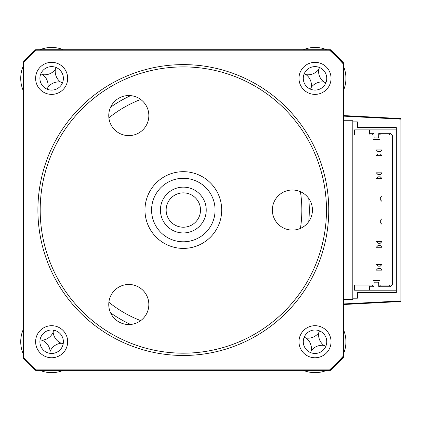 <?xml version="1.0" encoding="UTF-8"?>
<svg xmlns="http://www.w3.org/2000/svg" width="422" height="422" viewBox="0 0 422 422"><rect width="100%" height="100%" fill="white"/><g stroke="black" fill="none" stroke-linecap="round" stroke-linejoin="round"><path stroke-width="0.63" d="M330.421 370.358A217.573 217.573 0 0 0 343.645 357.133L343.645 356.474A217.573 217.573 0 0 1 341.208 359.111A17.175 17.175 0 0 1 338.739 362.313A217.573 217.573 0 0 1 335.596 365.452A17.175 17.175 0 0 1 330.874 368.733A17.175 17.175 0 0 0 332.494 367.863A217.573 217.573 0 0 1 329.819 370.358L330.421 370.358M330.421 49.727L329.819 49.727A217.573 217.573 0 0 1 332.494 52.222A17.175 17.175 0 0 1 335.596 54.633A217.573 217.573 0 0 1 338.739 57.777A17.175 17.175 0 0 1 342.063 62.593A17.175 17.175 0 0 0 341.208 60.974A217.573 217.573 0 0 1 343.645 63.611L343.645 62.952A217.573 217.573 0 0 0 330.421 49.727M400.9 118.571L343.645 115.57L400.9 118.571L400.9 119.146L400.9 118.571M343.645 303.94L400.9 300.944L400.9 301.514L343.645 304.515L400.9 301.514L400.9 119.146L343.645 116.145M369.408 133.32L368.897 135.04L354.522 135.04L354.522 129.886L369.408 129.886L369.408 133.32L373.992 133.32L374.129 137.899L378.661 137.899L378.798 133.32L390.16 133.32L392.312 135.473L392.312 284.613L390.16 286.765L378.798 286.765L378.661 282.186L374.129 282.186L373.992 286.765L372.273 285.05L354.522 285.05L354.522 290.199L365.974 290.199L365.974 285.05L368.897 285.05L369.408 286.765L369.408 290.199L365.974 290.199L396.321 290.199L396.321 292.493L357.387 292.493L357.387 298.217L352.808 298.217L352.808 299.362L343.645 299.362M352.808 298.217L352.808 121.868L357.387 121.868L357.387 127.597L396.321 127.597L396.321 290.199M343.645 120.724L352.808 120.724L352.808 121.868M373.992 286.765L369.408 286.765M390.16 286.765L389.448 285.05L380.517 285.05L378.798 286.765M378.798 133.32L380.517 135.04L389.448 135.04L390.16 133.32M373.992 133.32L372.273 135.04L365.974 135.04L365.974 129.886L396.321 129.886M380.291 268.445L382.005 270.159L376.282 270.159L377.996 268.445L380.291 268.445M382.005 264.436L380.291 266.155L377.996 266.155L376.282 264.436L382.005 264.436M380.291 245.541L382.005 247.26L376.282 247.26L377.996 245.541L380.291 245.541M382.005 241.532L380.291 243.251L377.996 243.251L376.282 241.532L382.005 241.532M380.291 199.738L382.005 201.452L382.005 195.729L380.291 197.449L380.291 199.738M380.291 176.834L382.005 178.553L376.282 178.553L377.996 176.834L380.291 176.834M382.005 172.825L380.291 174.544L377.996 174.544L376.282 172.825L382.005 172.825M380.291 153.935L382.005 155.649L376.282 155.649L377.996 153.935L380.291 153.935M382.005 149.926L380.291 151.64L377.996 151.64L376.282 149.926L382.005 149.926M380.291 222.642L382.005 224.356L382.005 218.633L380.291 220.347L380.291 222.642M379.373 139.619L373.417 139.619L379.373 139.619M373.417 280.466L379.373 280.466L373.417 280.466M343.645 330.051A30.917 30.917 0 0 1 343.645 353.409M326.697 370.358A30.917 30.917 0 0 1 303.339 370.358M311.341 350.624A13.499 13.499 0 0 0 306.124 338.059A13.499 13.499 0 0 0 318.689 332.842A13.499 13.499 0 0 0 323.906 345.402A13.499 13.499 0 0 0 311.341 350.624L310.534 352.581M323.906 345.402L325.863 346.214M306.124 338.059L304.167 337.247M318.689 332.842L319.496 330.885M303.339 49.727A30.917 30.917 0 0 1 326.697 49.727M343.645 66.676A30.917 30.917 0 0 1 343.645 90.034M306.124 74.683A13.499 13.499 0 0 0 318.689 69.466A13.499 13.499 0 0 0 323.906 82.026A13.499 13.499 0 0 0 311.341 87.248A13.499 13.499 0 0 0 306.124 74.683L304.167 73.871M311.341 87.248L310.534 89.206M323.906 82.026L325.863 82.839M318.689 69.466L319.496 67.509M51.642 325.7A16.031 16.031 0 0 0 35.612 341.73A16.031 16.031 0 0 0 51.642 357.761A16.031 16.031 0 0 0 67.673 341.73A16.031 16.031 0 0 0 51.642 325.7M51.642 329.993A11.737 11.737 0 0 0 39.905 341.73A11.737 11.737 0 0 0 51.642 353.467A11.737 11.737 0 0 0 63.379 341.73A11.737 11.737 0 0 0 51.642 329.993M51.642 62.324A16.031 16.031 0 0 0 35.612 78.355A16.031 16.031 0 0 0 51.642 94.386A16.031 16.031 0 0 0 67.673 78.355A16.031 16.031 0 0 0 51.642 62.324M51.642 66.618A11.737 11.737 0 0 0 39.905 78.355A11.737 11.737 0 0 0 51.642 90.092A11.737 11.737 0 0 0 63.379 78.355A11.737 11.737 0 0 0 51.642 66.618M315.018 62.324A16.031 16.031 0 0 0 298.987 78.355A16.031 16.031 0 0 0 315.018 94.386A16.031 16.031 0 0 0 331.048 78.355A16.031 16.031 0 0 0 315.018 62.324M315.018 66.618A11.737 11.737 0 0 0 303.281 78.355A11.737 11.737 0 0 0 315.018 90.092A11.737 11.737 0 0 0 326.755 78.355A11.737 11.737 0 0 0 315.018 66.618M315.018 325.7A16.031 16.031 0 0 0 298.987 341.73A16.031 16.031 0 0 0 315.018 357.761A16.031 16.031 0 0 0 331.048 341.73A16.031 16.031 0 0 0 315.018 325.7M315.018 329.993A11.737 11.737 0 0 0 303.281 341.73A11.737 11.737 0 0 0 315.018 353.467A11.737 11.737 0 0 0 326.755 341.73A11.737 11.737 0 0 0 315.018 329.993M308.756 221.619A125.962 125.962 0 0 0 308.756 198.467M130.641 95.63A125.962 125.962 0 0 0 110.59 107.209M110.59 312.881A125.962 125.962 0 0 0 130.641 324.455M35.823 50.207L35.633 49.727A217.573 217.573 0 0 0 23.015 62.298A217.573 217.573 0 0 1 35.633 49.727L329.819 49.727A217.573 217.573 0 0 1 343.645 63.611L343.645 356.474A217.573 217.573 0 0 1 329.819 370.358L35.633 370.358A217.573 217.573 0 0 1 23.015 357.787L23.015 62.298L23.49 62.482A217.093 217.093 0 0 1 35.823 50.207L329.635 50.207A217.093 217.093 0 0 1 343.165 63.796L343.645 63.611M338.739 362.313A217.573 217.573 0 0 1 335.596 365.452A17.175 17.175 0 0 1 332.494 367.863A217.573 217.573 0 0 0 341.208 359.111A17.175 17.175 0 0 0 342.063 357.497A17.175 17.175 0 0 1 338.739 362.313M330.874 51.352A17.175 17.175 0 0 1 335.596 54.633A217.573 217.573 0 0 1 338.739 57.777A17.175 17.175 0 0 1 341.208 60.974A217.573 217.573 0 0 0 332.494 52.222A17.175 17.175 0 0 0 330.874 51.352M343.165 63.796L343.165 356.289L343.645 356.474M343.165 356.289A217.093 217.093 0 0 1 329.635 369.883L35.823 369.883A217.093 217.093 0 0 1 23.49 357.603L23.49 62.482M329.635 369.883L329.819 370.358M35.823 369.883L35.633 370.358A217.573 217.573 0 0 1 23.015 357.787L23.49 357.603M329.819 49.727L329.635 50.207M39.963 49.727A30.917 30.917 0 0 1 63.321 49.727A30.917 30.917 0 0 0 39.963 49.727M23.015 90.034A30.917 30.917 0 0 1 23.015 66.676A30.917 30.917 0 0 0 23.015 90.034M55.314 69.466A13.499 13.499 0 0 0 60.531 82.026A13.499 13.499 0 0 0 47.966 87.248A13.499 13.499 0 0 0 42.749 74.683A13.499 13.499 0 0 0 55.314 69.466L56.121 67.509M42.749 74.683L40.792 73.871M47.966 87.248L47.159 89.206M60.531 82.026L62.488 82.839M46.831 372.273A30.917 30.917 0 0 1 39.963 370.358A30.917 30.917 0 0 0 63.321 370.358A30.917 30.917 0 0 1 46.831 372.273M23.015 353.409A30.917 30.917 0 0 1 23.015 330.051A30.917 30.917 0 0 0 23.015 353.409M53.14 332.23A13.499 13.499 0 0 0 61.143 343.228A13.499 13.499 0 0 0 50.144 351.236A13.499 13.499 0 0 0 42.137 340.232A13.499 13.499 0 0 0 53.14 332.23L53.467 330.136M42.137 340.232L40.048 339.905M50.144 351.236L49.817 353.325M61.143 343.228L63.237 343.555M167.339 244.913A38.36 38.36 0 0 1 148.46 194.051A38.36 38.36 0 0 1 199.321 175.172A38.36 38.36 0 0 1 218.2 226.034A38.36 38.36 0 0 1 167.339 244.913M196.562 181.186A31.75 31.75 0 0 0 154.468 196.81A31.75 31.75 0 0 0 170.092 238.905A31.75 31.75 0 0 0 212.187 223.28A31.75 31.75 0 0 0 196.562 181.186M173.785 230.86A22.904 22.904 0 0 1 162.512 200.497A22.904 22.904 0 0 1 192.875 189.225A22.904 22.904 0 0 1 204.148 219.588A22.904 22.904 0 0 1 173.785 230.86M190.491 194.431A17.175 17.175 0 0 0 167.713 202.882A17.175 17.175 0 0 0 176.169 225.654A17.175 17.175 0 0 0 198.941 217.203A17.175 17.175 0 0 0 190.491 194.431M183.327 353.182A143.137 143.137 0 0 0 326.47 210.045A143.137 143.137 0 0 0 183.327 66.903A143.137 143.137 0 0 0 40.19 210.045A143.137 143.137 0 0 0 183.327 353.182M183.327 64.613A145.426 145.426 0 0 1 328.759 210.045A145.426 145.426 0 0 1 183.327 355.472A145.426 145.426 0 0 1 37.901 210.045A145.426 145.426 0 0 1 183.327 64.613M128.794 324.539A20.04 20.04 0 0 1 108.755 304.505A20.04 20.04 0 0 1 128.794 284.465A20.04 20.04 0 0 1 148.834 304.505A20.04 20.04 0 0 1 128.794 324.539M128.794 135.626A20.04 20.04 0 0 1 108.755 115.586A20.04 20.04 0 0 1 128.794 95.546A20.04 20.04 0 0 1 148.834 115.586A20.04 20.04 0 0 1 128.794 135.626M292.399 230.085A20.04 20.04 0 0 1 272.359 210.045A20.04 20.04 0 0 1 292.399 190.005A20.04 20.04 0 0 1 312.438 210.045A20.04 20.04 0 0 1 292.399 230.085M300.417 228.407A118.519 118.519 0 0 0 300.417 191.678M140.69 99.46A118.519 118.519 0 0 0 108.881 117.828M108.881 302.263A118.519 118.519 0 0 0 140.69 320.625"/></g></svg>
